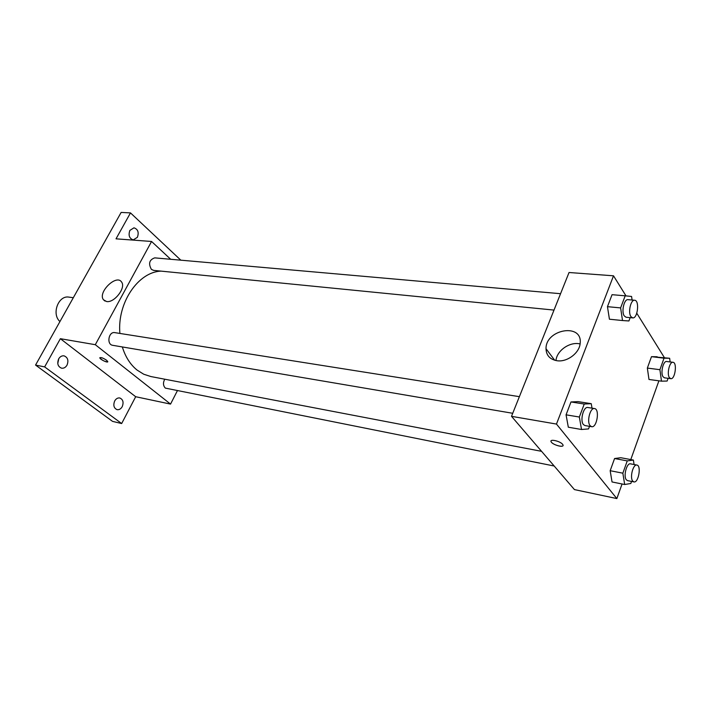 <?xml version="1.0" encoding="UTF-8"?>
<svg xmlns="http://www.w3.org/2000/svg" width="711" height="711" viewBox="0 0 711 711"><rect width="100%" height="100%" fill="white"/><g stroke="black" fill="none" stroke-linecap="round" stroke-linejoin="round"><path stroke-width="1.07" d="M73.322 297.705L68.949 297.127C58.382 295.029 51.29 314.12 59.955 321.541M57.769 363.561L58.764 358.717M177.288 390.899L170.542 404.097L135.685 396.72L121.661 423.543L112.542 421.374L35.55 365.072L121.137 212.429L130.486 212.9L180.834 260.182M122.23 406.648C120.879 408.967 119.164 409.971 117.075 409.652C113.849 408.176 113.049 405.288 114.684 400.977C116.026 398.684 117.733 397.68 119.795 397.982C123.047 399.44 123.856 402.328 122.23 406.648M67.012 365.152C65.608 367.471 63.786 368.485 61.555 368.182C57.849 366.609 56.889 363.508 58.666 358.877C60.071 356.584 61.875 355.58 64.07 355.856C67.812 357.411 68.789 360.513 67.012 365.152M135.685 396.72L60.373 338.694L44.642 366.903L35.55 365.072M121.661 423.543L44.642 366.903M170.542 404.097L95.31 344.702L60.373 338.694M95.31 344.702L151.567 241.473L116.026 238.834L130.486 212.9M106.579 301.526L103.451 299.758C97.443 292.381 116.64 273.708 121.617 282.098C126.167 287.724 114.284 303.108 106.579 301.526M137.392 237.305L133.277 239.891C129.313 238.496 128.184 235.332 129.891 230.391L133.961 227.822C137.943 229.191 139.089 232.355 137.392 237.305M122.328 346.941C125.385 356.886 130.3 364.601 137.09 370.084L143.729 374.226L150.901 376.554L541.578 451.334M161.166 271.131C138.352 271.7 117.057 302.85 119.892 333.432M151.567 241.473L170.702 259.284M560.561 293.705L154.714 257.871C149.337 259.755 148.226 263.585 151.39 269.353L153.629 270.384L554.002 310.085M164.748 379.203C162.899 382.74 163.103 385.709 165.343 388.108L554.18 466.007M512.729 413.287L112.694 345.306C106.357 344.551 108.579 331.317 114.818 332.632L519.377 396.667M106.606 360.255L107.77 361.579C108.294 363.357 99.967 359.473 99.824 357.873C100.695 357.082 102.962 357.873 106.606 360.255M107.743 361.792C104.952 361.801 102.322 360.495 99.824 357.873L99.851 357.66M622.063 483.987L616.855 498.571L574.444 489.595L511.511 416.335L569.04 272.509L613.513 275.806L626 295.892M658.91 380.812L630.781 459.582M609.425 319.212L607.461 306.672L612.055 294.683L607.461 306.672L609.425 319.212L622.516 320.537L620.614 307.907L625.191 295.812L631.572 296.46L632.088 300.015M631.546 481.427L630.826 483.471L624.676 484.511L612.038 481.96L610.171 470.709L614.58 458.524L620.774 457.715L633.385 460.061L634.079 464.523M636.78 313.231L664.385 357.624M616.855 498.571L556.473 424.067L613.513 275.806M668.091 378.305L667.122 381.043L661.488 381.167L648.983 379.47L647.348 368.076L651.489 356.664L669.646 358.264L670.135 361.935M589.508 426.342L588.548 428.911L581.536 429.497L568.32 427.213L566.063 414.824L570.986 401.955L578.052 401.626L591.25 403.679L592.014 408.167M556.473 424.067L511.511 416.335M556.98 360.726C549.905 359.393 546.252 355.393 546.021 348.719C545.586 329.237 582.451 322.758 580.185 343.111C579.723 352.869 567.102 362.406 556.98 360.726M562.588 444.313L562.863 444.713C565.032 448.17 552.74 445.122 551.167 441.833C549.114 438.643 560.108 441.007 562.588 444.313M563.005 445.557C562.499 447.734 552.42 444.544 551.167 441.833L551.167 441.833M555.975 360.566C556.749 350.55 570.018 341.351 580.087 343.946M581.536 429.497L579.341 417.019L584.246 404.035L591.25 403.679M594.503 408.558L587.81 407.501C583.509 406.328 579.821 420.548 583.402 424.547L584.949 425.56L591.632 426.698C596.947 428.022 599.96 409.003 594.503 408.558C590.228 407.385 586.531 421.667 590.094 425.676L591.632 426.698M568.32 427.213L566.063 414.824L570.986 401.955L578.052 401.626M579.341 417.019L566.063 414.824M584.246 404.035L570.986 401.955M630.159 317.639L628.915 320.963L622.516 320.537M634.63 300.246L628 299.66C624.16 298.869 621.192 311.694 624.258 315.915L626.062 317.239L632.683 317.888C637.687 318.795 639.74 300.291 634.63 300.246C630.808 299.455 627.84 312.333 630.879 316.573L632.683 317.888M620.614 307.907L607.461 306.672M625.191 295.812L612.055 294.683M624.676 484.511L622.854 473.188L627.253 460.897L633.385 460.061M636.887 465.056L630.506 463.848C626.738 462.674 623.174 476.308 626.347 479.818L627.537 480.627L633.919 481.898C638.478 483.196 641.589 465.545 636.887 465.056C633.145 463.883 629.591 477.57 632.737 481.089L633.919 481.898M612.038 481.96L610.171 470.709L614.58 458.524L620.774 457.715M622.854 473.188L610.171 470.709M627.253 460.897L614.58 458.524M661.488 381.167L659.906 369.693L664.03 358.184L669.646 358.264M672.979 362.29L666.66 361.508C663.247 360.655 660.315 373.026 663.061 376.768L664.465 377.825L670.775 378.67C675.112 379.621 677.414 362.45 672.979 362.29C669.593 361.437 666.66 373.862 669.38 377.612L670.775 378.67M648.983 379.47L647.348 368.076L651.489 356.664L657.168 356.753M659.906 369.693L647.348 368.076M664.03 358.184L651.489 356.664M105.041 301.082L103.451 299.758M554.704 360.255L546.021 348.719"/></g></svg>
